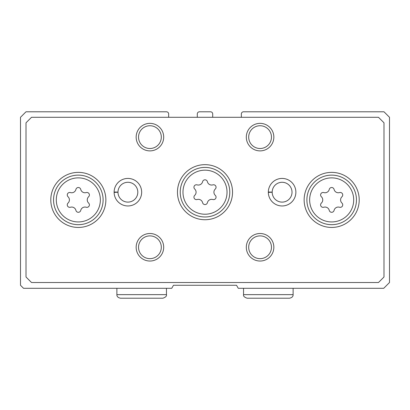 <?xml version="1.0" encoding="UTF-8"?>
<svg xmlns="http://www.w3.org/2000/svg" width="410" height="410" viewBox="0 0 410 410"><rect width="100%" height="100%" fill="white"/><g stroke="black" fill="none" stroke-linecap="round" stroke-linejoin="round"><path stroke-width="0.61" d="M168.648 117.296L168.648 113.99A2.204 2.204 0 0 0 166.45 111.786L26.009 111.786L20.5 117.296L20.5 285.273L23.529 288.302L171.734 288.302L173.481 285.273L236.519 285.273L238.266 288.302L383.719 288.302L389.5 282.516L389.5 117.296L383.991 111.786L243.55 111.786A2.204 2.204 0 0 0 241.352 113.99L241.352 117.296M212.708 117.296L212.708 113.99A2.204 2.204 0 0 0 210.509 111.786L199.491 111.786A2.204 2.204 0 0 0 197.292 113.99L197.292 117.296M321.389 203.058A2.475 2.475 0 0 0 323.803 207.234A4.336 4.336 0 0 1 329.261 210.386A2.475 2.475 0 0 0 334.083 210.386A4.336 4.336 0 0 1 339.541 207.234A2.475 2.475 0 0 0 341.95 203.058A4.336 4.336 0 0 1 341.95 196.754A2.475 2.475 0 0 0 339.541 192.577A4.336 4.336 0 0 1 334.083 189.425A2.475 2.475 0 0 0 329.261 189.425A4.336 4.336 0 0 1 323.803 192.577A2.475 2.475 0 0 0 321.389 196.754A4.336 4.336 0 0 1 321.389 203.058M68.05 203.058A2.475 2.475 0 0 0 70.458 207.234A4.336 4.336 0 0 1 75.917 210.386A2.475 2.475 0 0 0 80.739 210.386A4.336 4.336 0 0 1 86.197 207.234A2.475 2.475 0 0 0 88.611 203.058A4.336 4.336 0 0 1 88.611 196.754A2.475 2.475 0 0 0 86.197 192.577A4.336 4.336 0 0 1 80.739 189.425A2.475 2.475 0 0 0 75.917 189.425A4.336 4.336 0 0 1 70.458 192.577A2.475 2.475 0 0 0 68.05 196.754A4.336 4.336 0 0 1 68.05 203.058M194.719 195.35A2.475 2.475 0 0 0 197.128 199.521A4.336 4.336 0 0 1 202.591 202.673A2.475 2.475 0 0 0 207.409 202.673A4.336 4.336 0 0 1 212.872 199.521A2.475 2.475 0 0 0 215.281 195.35A4.336 4.336 0 0 1 215.281 189.041A2.475 2.475 0 0 0 212.872 184.869A4.336 4.336 0 0 1 207.409 181.717A2.475 2.475 0 0 0 202.591 181.717A4.336 4.336 0 0 1 197.128 184.869A2.475 2.475 0 0 0 194.719 189.041A4.336 4.336 0 0 1 194.719 195.35M26.009 122.8L26.009 277.011L31.514 282.516L378.486 282.516L383.991 277.011L383.991 122.8L378.486 117.296L31.514 117.296L26.009 122.8M105.867 199.906A27.537 27.537 0 0 0 64.56 176.059A27.537 27.537 0 0 0 64.56 223.752A27.537 27.537 0 0 0 105.867 199.906M359.211 199.906A27.537 27.537 0 0 0 317.904 176.059A27.537 27.537 0 0 0 317.904 223.752A27.537 27.537 0 0 0 359.211 199.906M232.537 192.193A27.537 27.537 0 0 0 191.229 168.346A27.537 27.537 0 0 0 191.229 216.044A27.537 27.537 0 0 0 232.537 192.193M114.129 192.003A13.771 13.771 0 0 0 114.129 192.382L117.983 192.249A9.912 9.912 0 0 0 132.866 200.772A9.912 9.912 0 0 0 132.866 183.618A9.912 9.912 0 0 0 117.983 192.141L114.129 192.003A13.771 13.771 0 0 1 134.834 180.303A13.771 13.771 0 0 1 134.834 204.088A13.771 13.771 0 0 1 114.129 192.382A13.771 13.771 0 0 0 134.834 204.088A13.771 13.771 0 0 0 134.834 180.303A13.771 13.771 0 0 0 114.129 192.003M268.335 192.003A13.771 13.771 0 0 0 268.335 192.382L272.189 192.249A9.912 9.912 0 0 0 287.077 200.772A9.912 9.912 0 0 0 287.077 183.618A9.912 9.912 0 0 0 272.189 192.141L268.335 192.003A13.771 13.771 0 0 1 289.045 180.303A13.771 13.771 0 0 1 289.045 204.088A13.771 13.771 0 0 1 268.335 192.382A13.771 13.771 0 0 0 289.045 204.088A13.771 13.771 0 0 0 289.045 180.303A13.771 13.771 0 0 0 268.335 192.003M163.692 247.271A13.771 13.771 0 0 0 143.039 235.345A13.771 13.771 0 0 0 143.039 259.192A13.771 13.771 0 0 0 163.692 247.271M273.844 247.271A13.771 13.771 0 0 0 253.19 235.345A13.771 13.771 0 0 0 253.19 259.192A13.771 13.771 0 0 0 273.844 247.271M163.692 137.119A13.771 13.771 0 0 0 143.039 125.199A13.771 13.771 0 0 0 143.039 149.045A13.771 13.771 0 0 0 163.692 137.119M273.844 137.119A13.771 13.771 0 0 0 253.19 125.199A13.771 13.771 0 0 0 253.19 149.045A13.771 13.771 0 0 0 273.844 137.119M271.461 137.119A11.383 11.383 0 0 0 254.384 127.264A11.383 11.383 0 0 0 254.384 146.98A11.383 11.383 0 0 0 271.461 137.119M161.309 137.119A11.383 11.383 0 0 0 144.233 127.264A11.383 11.383 0 0 0 144.233 146.98A11.383 11.383 0 0 0 161.309 137.119M271.461 247.271A11.383 11.383 0 0 0 254.384 237.41A11.383 11.383 0 0 0 254.384 257.126A11.383 11.383 0 0 0 271.461 247.271M161.309 247.271A11.383 11.383 0 0 0 144.233 237.41A11.383 11.383 0 0 0 144.233 257.126A11.383 11.383 0 0 0 161.309 247.271M229.784 192.193A24.784 24.784 0 0 0 192.608 170.734A24.784 24.784 0 0 0 192.608 213.656A24.784 24.784 0 0 0 229.784 192.193M356.454 199.906A24.784 24.784 0 0 0 319.282 178.442A24.784 24.784 0 0 0 319.282 221.369A24.784 24.784 0 0 0 356.454 199.906M103.11 199.906A24.784 24.784 0 0 0 65.938 178.442A24.784 24.784 0 0 0 65.938 221.369A24.784 24.784 0 0 0 103.11 199.906M272.189 192.141A9.912 9.912 0 0 1 287.077 183.618A9.912 9.912 0 0 1 287.077 200.772A9.912 9.912 0 0 1 272.189 192.249L268.335 192.382M117.983 192.141A9.912 9.912 0 0 1 132.866 183.618A9.912 9.912 0 0 1 132.866 200.772A9.912 9.912 0 0 1 117.983 192.249L114.129 192.382M353.702 199.906A22.032 22.032 0 0 0 320.656 180.825A22.032 22.032 0 0 0 320.656 218.986A22.032 22.032 0 0 0 353.702 199.906M100.358 199.906A22.032 22.032 0 0 0 67.312 180.825A22.032 22.032 0 0 0 67.312 218.986A22.032 22.032 0 0 0 100.358 199.906M227.032 192.193A22.032 22.032 0 0 0 193.986 173.117A22.032 22.032 0 0 0 193.986 211.273A22.032 22.032 0 0 0 227.032 192.193M293.119 294.636L243.55 294.636C243.156 296.071 244.35 297.265 247.133 298.213L289.542 298.213C292.017 297.67 293.212 296.476 293.119 294.636L293.119 288.302M166.45 294.636L116.881 294.636C116.788 296.476 117.983 297.67 120.458 298.213L162.867 298.213C165.65 297.265 166.844 296.071 166.45 294.636L166.45 288.302M243.55 288.302L243.55 294.636M268.155 298.213L247.133 298.213M116.881 288.302L116.881 294.636M141.486 298.213L120.458 298.213"/></g></svg>
